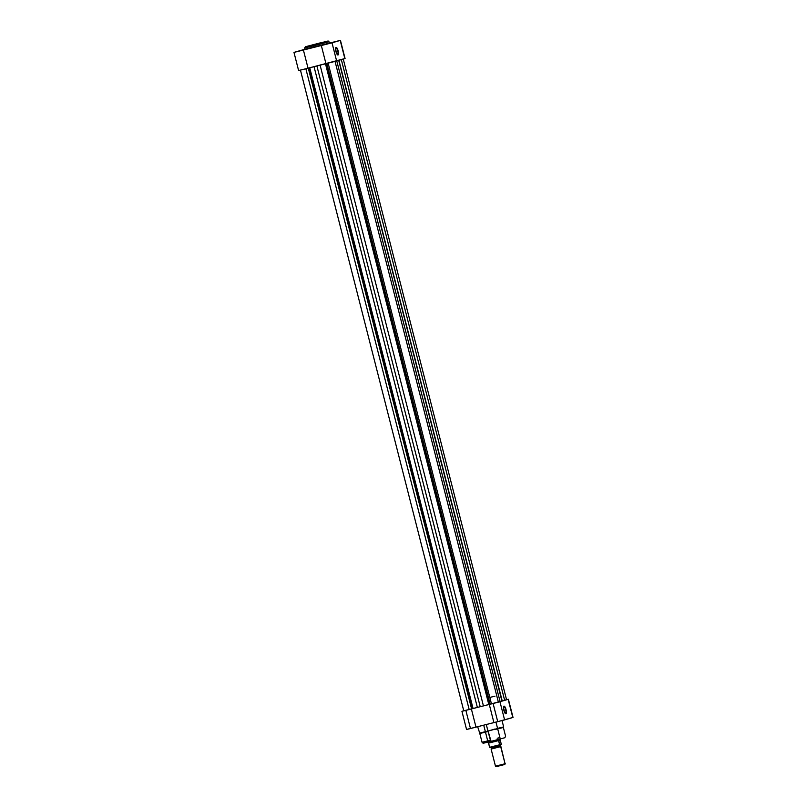 <?xml version="1.0" encoding="UTF-8"?>
<svg xmlns="http://www.w3.org/2000/svg" width="807" height="807" viewBox="0 0 807 807"><rect width="100%" height="100%" fill="white"/><g stroke="black" fill="none" stroke-linecap="round" stroke-linejoin="round"><path stroke-width="1.21" d="M298.61 70.572L308.042 68.212L303.412 50.034L293.97 52.394L298.61 70.572L336.64 60.989L332.01 42.811L340.211 40.431L344.841 58.598L340.413 40.36L329.347 43.134L340.443 40.35L305.682 49.066M300.164 50.801L297.127 51.598L300.164 50.801M335.611 41.561L332.575 42.357L335.611 41.561M337.75 50.962A3.611 1.049 75.9 0 0 335.692 47.845A3.611 1.049 -104.1 0 1 335.853 47.744A3.611 1.049 -104.1 0 1 337.75 50.962L335.914 51.416L337.75 50.962A3.611 1.049 -104.1 0 1 337.619 54.755A3.611 1.049 -104.1 0 1 337.427 54.745A3.611 1.049 75.9 0 0 337.75 50.962L337.75 50.962M335.934 51.497A3.934 1.14 -104.1 0 1 335.783 47.633A3.934 1.14 -104.1 0 1 338.123 50.861L338.496 53.645L337.77 54.977L336.146 52.233L335.611 48.188L336.055 47.371L336.832 47.835L338.123 50.861A3.934 1.14 -104.1 0 1 337.608 54.896A3.934 1.14 -104.1 0 1 335.934 51.497M313.338 44.869L327.844 41.056L305.53 46.715L327.37 41.218L313.338 44.869L313.308 45.868L313.338 44.869M307.063 48.884L329.387 43.265L328.994 41.742L313.308 45.868L328.994 41.742L328.267 41.046L319.834 42.983L305.5 46.725L304.642 47.946L313.308 45.868L304.642 47.946L305.026 49.479L313.701 47.391L313.308 45.868L313.701 47.391L329.327 43.275M344.831 58.568L308.042 68.212L303.412 50.034L321.327 45.525L325.957 63.703L321.327 45.525L332.01 42.811L336.64 60.989L345.073 58.528L340.443 40.35M327.41 43.941L324.374 44.738L327.41 43.941M328.56 43.689L329.085 43.538L328.55 43.659M329.145 43.306L327.935 43.578M324.908 44.304L320.712 45.353M312.521 47.452L309.454 48.249M303.059 69.382L298.731 70.532M293.97 52.394L304.965 49.247M489.425 704.37L326.119 63.672L489.425 704.37L488.81 704.531L325.493 63.824L488.81 704.531L490.152 704.188L489.425 704.37M498.343 702.11L490.152 704.188L326.845 63.501L490.152 704.188L491.453 703.886L328.136 63.188L491.453 703.886L498.363 702.11L335.036 61.372M472.529 708.627L309.212 67.919L472.529 708.627L469.17 709.494L305.863 68.787L469.17 709.494L471.591 708.859L308.274 68.151L471.591 708.859L472.529 708.627M309.737 67.788L473.053 708.496L477.371 707.426L314.044 66.699L477.371 707.426L480.226 706.71L473.053 708.496L309.737 67.788M467.899 729.094L475.989 727.117L471.359 708.939L478.642 707.114L465.851 710.362L470.481 728.539L475.989 727.117L471.359 708.939L464.59 710.604M315.315 66.376L316.899 65.982L480.226 706.71L483.433 705.903L320.107 65.175L483.433 705.903L488.81 704.531L480.226 706.71L316.899 65.982L318.684 65.538L315.315 66.376M498.343 702.029L500.078 701.565L336.781 60.949L500.078 701.565L501.571 701.152L497.909 702.151M501.964 700.99L338.668 60.263M501.893 700.96L338.93 60.323L502.206 700.88L504.627 700.254L341.331 59.627L504.627 700.254L506.554 699.719L343.237 58.992M491.443 703.825L496.608 702.473L491.443 703.825M502.206 700.88L506.554 699.73M506.544 699.679L506.029 699.84M505.717 699.911L504.92 700.103M487.771 741.996L491.09 741.351M477.613 726.562L479.842 733.492L488.195 731.475L491.08 741.351L490.424 740.231L482.041 742.248L490.424 740.231L487.963 731.061L479.287 733.139L487.963 731.061L486.298 724.525L487.963 731.061L503.649 726.936L501.974 720.348M505.353 713.529A3.611 1.049 75.9 0 0 505.666 709.736L506.05 709.646A3.934 1.14 -104.1 0 1 505.525 713.681A3.934 1.14 -104.1 0 1 503.85 710.281L503.487 707.497L504.214 706.165L505.596 708.203L506.413 712.43L506.12 713.63L505.424 713.6L503.85 710.281A3.934 1.14 -104.1 0 1 503.699 706.418A3.934 1.14 -104.1 0 1 506.05 709.646L505.666 709.736A3.611 1.049 -104.1 0 1 505.535 713.539A3.611 1.049 -104.1 0 1 505.353 713.529M503.83 710.2L505.666 709.736L503.83 710.2M508.39 699.255L512.788 717.504L508.158 699.336L499.957 701.717L504.597 719.894L513.03 717.433L508.39 699.255L489.284 704.43L493.914 722.608L475.989 727.117L504.597 719.894L499.957 701.717L493.097 703.502L497.737 721.68L512.909 717.443M494.984 729.014L479.802 733.492L482.041 742.248L483.01 743.176L491.08 741.351L504.829 737.739L505.596 736.236L503.366 727.49L494.984 729.508M489.284 704.43L482.001 706.266L493.097 703.502L497.737 721.68L493.914 722.608L489.284 704.43M461.927 711.3L466.557 729.478L470.481 728.539L465.851 710.362L461.937 711.3L463.924 710.745M470.128 728.509L469.311 728.731M489.809 697.43L495.004 696.148M488.245 741.875L483.625 743.156L490.111 741.593M492.099 741.098L496.214 740.049M497.213 739.787L499.977 738.879M497.213 738.254L499.906 737.578M497.677 728.832L503.366 727.49M503.608 706.629A3.611 1.049 -104.1 0 1 503.78 706.529A3.611 1.049 -104.1 0 1 505.666 709.736A3.611 1.049 75.9 0 0 503.608 706.629M497.566 728.368L503.649 726.936L503.336 727.511M499.674 744.891L500.431 744.73L500.047 745.799L500.895 746.566L505.061 763.765L500.693 746.626A1.029 0.978 73.8 0 1 499.866 745.86A1.029 0.978 -106.2 0 0 500.693 746.626L491.11 749.057L491.483 747.988L490.636 747.221M491.513 747.978L499.866 745.86L491.513 747.978M496.426 766.589L504.627 764.522L505.061 763.765L504.809 764.471L505.263 763.694L495.68 766.125M499.2 745.093L500.219 744.79M500.199 744.811A1.029 0.978 -106.2 0 0 499.866 745.86A1.029 0.978 73.8 0 1 500.199 744.811M488.275 742.632L488.538 743.126L498.776 740.544L500.007 739.061L500.401 739.515L498.625 740.675L500.39 739.676L498.625 740.675L500.279 740.19L498.625 740.866L499.634 744.811M490.01 747.403L498.544 745.264M488.336 742.924L489.788 747.443L501.278 744.488L500.31 740.372L501.318 744.397L499.664 744.881L498.776 740.544L488.538 743.126L489.788 747.443L501.238 744.508M499.856 744.901L499.321 745.043M488.285 742.854L500.148 739.605L488.427 742.551M489.667 747.292L499.624 744.78L489.667 747.292M495.478 766.196L491.11 749.057L500.693 746.626L505.061 763.765L495.478 766.196L496.265 766.65L504.789 764.471M300.446 70.108L463.763 710.836M500.401 739.757L500.269 738.99M499.967 737.79L497.737 729.034M497.616 728.58L495.972 722.114M488.164 742.642L488.033 742.117M487.721 740.907L485.491 732.151M485.38 731.707L483.716 725.17"/></g></svg>
